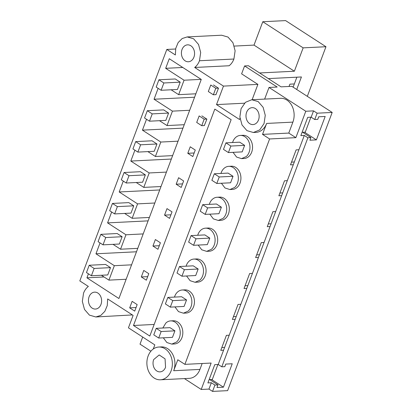 <?xml version="1.0" encoding="UTF-8"?>
<svg xmlns="http://www.w3.org/2000/svg" width="412" height="412" viewBox="0 0 412 412"><rect width="100%" height="100%" fill="white"/><g stroke="black" fill="none" stroke-linecap="round" stroke-linejoin="round"><path stroke-width="0.62" d="M221.795 366.814L218.2 364.491L304.293 135.45L307.882 137.773L221.795 366.814L224.808 366.665L225.776 364.079L232.234 363.76L223.428 387.187L216.975 387.507L217.943 384.921L214.93 385.071L212.551 391.4L227.615 390.653L332.185 112.445L317.127 113.192L314.747 119.521L317.76 119.372L318.728 116.787L325.186 116.462L316.38 139.889L309.927 140.214L310.895 137.623L302.212 132.005M307.882 137.773L310.895 137.623M304.293 135.45L300.853 135.62L307.713 117.369L311.153 117.193L313.532 110.869L317.127 113.192M316.38 139.889L304.489 132.195M253.38 132.494L246.958 130.645L242.019 124.949L239.866 116.92L241.077 108.68L245.434 102.315L251.753 99.745L258.175 101.594L263.113 107.285L265.261 115.314L264.056 123.554L259.699 129.919L253.38 132.494L255.96 132.365A16.398 12.726 87.2 0 0 258.633 131.861A16.398 12.726 87.2 0 0 266.641 123.43L262.521 134.379L269.608 138.968L184.89 364.357L211.14 363.054L201.216 389.458L208.961 389.077L211.341 382.748L207.895 382.918L214.76 364.661L218.2 364.491M223.572 350.2L220.775 350.339L226.409 335.353L229.206 335.214M235.195 319.29L232.394 319.429L238.028 304.442L240.824 304.303M246.814 288.374L244.017 288.513L249.646 273.532L252.443 273.393M258.432 257.464L255.636 257.603L261.265 242.617L264.066 242.477M270.051 226.554L267.254 226.693L272.883 211.706L275.685 211.567M281.669 195.638L278.873 195.777L284.507 180.796L287.303 180.657M293.287 164.728L290.491 164.867L296.125 149.88L298.921 149.741M332.185 112.445L291.825 86.319L281.066 86.855L248.457 65.745L244.584 65.941L277.188 87.045L269.015 87.452L305.786 111.25L313.532 110.869M305.786 111.25L295.862 137.66L269.608 138.968M314.747 119.521L311.153 117.193M294.322 161.973L291.526 162.112M251.753 99.74L280.587 98.308A16.398 12.726 87.2 0 1 292.891 122.122L288.776 133.076L295.862 137.66M269.015 87.452L264.638 99.101M262.521 134.379L288.776 133.076M244.47 103.206L216.511 104.597L223.464 86.103L194.67 67.47C196.787 65.838 198.388 63.592 199.475 60.744L200.685 52.499L198.538 44.47L193.594 38.779L187.172 36.931L182.192 38.527L178.164 42.554L175.754 48.353L175.352 54.966L166.819 49.44L79.815 280.912L88.348 286.433C86.237 288.065 84.635 290.311 83.543 293.159L82.333 301.399L84.486 309.427L89.425 315.123L95.847 316.972L132.376 314.933M153.279 348.995L154.819 344.896L128.436 327.818L133.107 315.401L107.666 298.937L107.269 305.549L104.854 311.348L100.827 315.376L95.847 316.972M158.8 347.038L161.38 346.909A16.398 12.726 87.2 0 1 163.193 346.986A16.398 12.726 87.2 0 1 171.444 352.327A16.398 12.726 87.2 0 1 173.916 357.25A16.398 12.726 87.2 0 1 173.689 370.723L199.938 369.42A16.398 12.726 87.2 0 1 189.263 378.355L160.428 379.792A16.398 12.726 87.2 0 1 148.124 355.978A16.398 12.726 87.2 0 1 158.8 347.038A16.398 12.726 87.2 0 1 171.104 370.852A16.398 12.726 87.2 0 1 160.428 379.792M184.89 364.357L177.804 359.769L173.689 370.723M239.995 118.296L239.542 119.506L216.511 104.597M182.047 49.461A8.472 6.577 87.2 0 1 187.563 44.846A8.472 6.577 87.2 0 1 193.923 57.15A8.472 6.577 87.2 0 1 188.408 61.764A8.472 6.577 87.2 0 1 182.047 49.461M232.543 142.537L233.156 140.93A11.613 9.013 87.2 0 1 235.592 137.515A11.613 9.013 87.2 0 1 240.371 135.43L242.951 135.301A11.613 9.013 87.2 0 1 251.964 151.302A11.613 9.013 87.2 0 1 248.879 156.421A11.613 9.013 87.2 0 1 244.105 158.502L241.525 158.63L236.596 157.054L233.032 152.337M215.929 94.652L218.499 88.22L213.468 84.965M204.311 125.567L206.881 119.13L201.849 115.88M189.669 110.277L172.443 111.137L154.052 99.235L158.141 88.359M201.164 79.372L184.061 80.222L178.638 94.657L171.104 89.78M184.061 80.222L165.675 68.32L169.275 58.731L201.262 79.434L118.913 298.52L86.927 277.817L88.425 273.831M126.149 279.269L108.922 280.129L101.388 275.252M108.922 280.129L114.345 265.694L95.96 253.792L100.049 242.915M143.191 233.923L125.964 234.783L120.541 249.219L113.012 244.342M125.964 234.783L107.578 222.882L111.667 212.005M154.814 203.013L137.582 203.873L132.159 218.303L124.63 213.431M137.582 203.873L119.197 191.971L123.286 181.095M166.433 172.103L149.206 172.958L143.778 187.393L136.248 182.516M149.206 172.958L130.815 161.056L134.904 150.179M178.051 141.187L160.824 142.047L155.396 156.483L147.867 151.606M160.824 142.047L142.434 130.146L146.523 119.269M172.443 111.137L167.014 125.567L159.485 120.695M220.925 173.447L221.538 171.84A11.613 9.013 87.2 0 1 223.974 168.426A11.613 9.013 87.2 0 1 228.753 166.34L231.333 166.211A11.613 9.013 87.2 0 1 240.34 182.212A11.613 9.013 87.2 0 1 237.261 187.331A11.613 9.013 87.2 0 1 232.486 189.412L229.906 189.541L224.978 187.965L221.414 183.247M209.306 204.357L209.919 202.75A11.613 9.013 87.2 0 1 212.355 199.336A11.613 9.013 87.2 0 1 217.134 197.255L219.714 197.127A11.613 9.013 87.2 0 1 228.722 213.122A11.613 9.013 87.2 0 1 225.642 218.242A11.613 9.013 87.2 0 1 220.868 220.327L218.288 220.456L213.359 218.88L209.796 214.163M174.446 297.093L175.059 295.486A11.613 9.013 87.2 0 1 177.5 292.072A11.613 9.013 87.2 0 1 182.274 289.991L184.854 289.863A11.613 9.013 87.2 0 1 193.867 305.858A11.613 9.013 87.2 0 1 190.787 310.978A11.613 9.013 87.2 0 1 186.013 313.063L183.428 313.192L178.499 311.616L174.935 306.899M180.209 82.163L175.28 78.97L158.924 79.784L156.179 87.087L161.113 90.28L163.858 82.977L180.209 82.163L177.464 89.466L161.113 90.28M164.548 215.126L169.574 218.381L172.02 211.871L166.994 208.616L164.548 215.126L170.918 214.807M152.929 246.036L155.375 239.527L160.402 242.781L157.956 249.291L152.929 246.036L159.295 245.722M187.784 153.3L192.811 156.555L195.257 150.045L190.231 146.79L187.784 153.3L194.155 152.986M176.166 184.215L181.192 187.465L183.639 180.956L178.612 177.701L176.166 184.215L182.537 183.896M141.311 276.952L143.757 270.437L148.784 273.692L146.337 280.201L141.311 276.952L147.676 276.632M133.735 205.809L128.802 202.622L112.45 203.435L109.705 210.733L114.634 213.926L117.379 206.623L133.735 205.809L130.99 213.112L114.634 213.926M122.117 236.725L119.372 244.028L103.015 244.841L98.087 241.648L100.832 234.346L105.76 237.539L122.117 236.725L117.183 233.532L100.832 234.346M156.972 143.989L152.038 140.796L135.687 141.61L132.942 148.912L137.876 152.105L140.621 144.803L156.972 143.989L154.227 151.292L137.876 152.105M145.354 174.899L140.42 171.706L124.069 172.52L121.324 179.823L126.257 183.016L128.997 175.713L145.354 174.899L142.609 182.202L126.257 183.016M110.498 267.635L107.753 274.938L91.397 275.752L86.469 272.559L89.208 265.256L94.142 268.449L110.498 267.635L105.565 264.442L89.208 265.256M231.142 119.671L214.817 109.103L133.483 325.485L149.808 336.053L231.142 119.671M168.59 113.073L165.845 120.376L149.494 121.19L144.56 117.997L147.305 110.699L152.239 113.887L168.59 113.073L163.662 109.886L147.305 110.699M186.07 266.183L186.677 264.576A11.613 9.013 87.2 0 1 189.118 261.162A11.613 9.013 87.2 0 1 193.892 259.076L196.478 258.947A11.613 9.013 87.2 0 1 205.485 274.948A11.613 9.013 87.2 0 1 202.405 280.067A11.613 9.013 87.2 0 1 197.631 282.148L195.046 282.277L190.117 280.701L186.554 275.983M197.688 235.273L198.296 233.666A11.613 9.013 87.2 0 1 200.737 230.251A11.613 9.013 87.2 0 1 205.511 228.166L208.096 228.037A11.613 9.013 87.2 0 1 217.103 244.038A11.613 9.013 87.2 0 1 214.024 249.157A11.613 9.013 87.2 0 1 209.25 251.238L206.664 251.366L201.741 249.79L198.172 245.073M129.687 307.862L132.139 301.352L137.165 304.607L134.719 311.117L129.687 307.862L136.058 307.543M100.971 304.442A8.472 6.577 87.2 0 1 95.455 309.057A8.472 6.577 87.2 0 1 89.095 296.753A8.472 6.577 87.2 0 1 94.616 292.139A8.472 6.577 87.2 0 1 100.971 304.442M162.833 328.009L165.882 322.987A11.613 9.013 87.2 0 1 170.656 320.902L173.236 320.773A11.613 9.013 87.2 0 1 182.289 328.678A11.613 9.013 87.2 0 1 179.168 341.893A11.613 9.013 87.2 0 1 174.389 343.974L171.809 344.102L166.881 342.526L163.317 337.809M224.612 347.445L221.81 347.584M282.704 192.883L279.908 193.022M271.086 223.798L268.289 223.937M259.467 254.709L256.671 254.848M247.849 285.619L245.052 285.758M236.231 316.534L233.434 316.673M244.584 65.941L241.612 73.851L257.891 84.388L252.123 99.725M166.819 49.44L175.615 49.002M234.294 46.082L254.008 45.104L294.369 71.23L259.596 72.96M307.316 96.341L325.964 46.726L285.598 20.6L262.789 21.733L254.008 45.104M194.67 67.47L229.098 65.755C231.214 64.123 232.816 61.882 233.908 59.029L235.113 50.789L232.965 42.76L228.021 37.07L221.599 35.216L187.172 36.931M223.464 86.103L257.891 84.388M133.483 325.485L154.17 324.455M296.717 89.486L301.424 76.956L268.315 78.599M182.779 67.47L165.675 68.32M195.865 93.797L178.638 94.657M194.577 97.217L154.052 99.235M184.241 124.712L167.014 125.567M240.371 135.43A11.613 9.013 87.2 0 1 249.378 151.431A11.613 9.013 87.2 0 1 246.299 156.545L241.525 158.63M325.964 46.726L303.155 47.859L294.369 71.23M246.628 112.275A8.472 6.577 87.2 0 1 252.144 107.656A8.472 6.577 87.2 0 1 258.504 119.959A8.472 6.577 87.2 0 1 252.989 124.579A8.472 6.577 87.2 0 1 246.628 112.275M262.789 21.733L303.155 47.859M296.877 77.183L293.123 87.159M289.039 86.453L289.899 84.166L294.333 83.945M225.93 142.861L239.707 142.176L244.635 145.369L242.189 151.884L228.418 152.569L223.484 149.376L225.93 142.861L230.864 146.054L228.418 152.569M165.552 367.257A8.472 6.577 87.2 0 1 160.036 371.876A8.472 6.577 87.2 0 1 153.676 359.573L159.192 354.953L165.063 358.852L165.552 367.257M202.163 363.497L199.938 369.42M184.432 378.597L201.216 389.458M131.572 264.839L114.345 265.694M86.927 277.817L104.035 276.967M170.656 320.902A11.613 9.013 87.2 0 1 179.709 328.807A11.613 9.013 87.2 0 1 176.583 342.017L171.809 344.097M208.961 389.077L212.551 391.4M150.89 351.189L140.013 344.149L142.686 337.042M214.93 385.071L211.341 382.748M217.943 384.921L209.26 379.298M156.22 328.333L169.991 327.648L174.92 330.841L172.474 337.356L158.702 338.041L153.774 334.848L156.22 328.333L161.149 331.526L158.702 338.041M223.428 387.187L211.536 379.488M182.959 128.132L142.434 130.146M172.623 155.623L155.396 156.483M171.34 159.042L130.815 161.056M161.004 186.533L143.778 187.393M159.722 189.953L119.197 191.971M149.386 217.448L132.159 218.303M148.104 220.868L107.578 222.882M137.768 248.359L120.541 249.219M136.48 251.778L95.96 253.792M228.753 166.34A11.613 9.013 87.2 0 1 237.76 182.341A11.613 9.013 87.2 0 1 234.68 187.46L229.906 189.541M214.312 173.776L228.083 173.092L233.017 176.285L230.571 182.794L216.8 183.479L211.866 180.286L214.312 173.776L219.246 176.969L216.8 183.479M217.134 197.255A11.613 9.013 87.2 0 1 226.142 213.251A11.613 9.013 87.2 0 1 223.062 218.37L218.288 220.451M202.694 204.687L216.465 204.002L221.398 207.195L218.952 213.704L205.181 214.389L200.247 211.196L202.694 204.687L207.627 207.88L205.181 214.389M205.511 228.166A11.613 9.013 87.2 0 1 214.523 244.167A11.613 9.013 87.2 0 1 211.444 249.281L206.664 251.366M191.075 235.597L204.846 234.912L209.78 238.105L207.334 244.62L193.563 245.305L188.629 242.112L191.075 235.597L196.009 238.79L193.563 245.305M193.892 259.076A11.613 9.013 87.2 0 1 202.905 275.077A11.613 9.013 87.2 0 1 199.825 280.196L195.046 282.277M179.457 266.512L193.228 265.828L198.162 269.021L195.71 275.53L181.939 276.215L177.011 273.022L179.457 266.512L184.391 269.706L181.939 276.215M182.274 289.991A11.613 9.013 87.2 0 1 191.281 305.987A11.613 9.013 87.2 0 1 188.202 311.106L183.428 313.187M167.838 297.423L181.61 296.738L186.543 299.931L184.092 306.44L170.321 307.125L165.392 303.932L167.838 297.423L172.767 300.616L170.321 307.125M230.864 146.054L244.635 145.369M219.246 176.969L233.017 176.285M207.627 207.88L221.398 207.195M196.009 238.79L209.78 238.105M184.391 269.706L198.162 269.021M172.767 300.616L186.543 299.931M161.149 331.526L174.92 330.841M158.924 79.784L163.858 82.977M149.494 121.19L152.239 113.887M135.687 141.61L140.621 144.803M124.069 172.52L128.997 175.713M112.45 203.435L117.379 206.623M103.015 244.841L105.76 237.539M91.397 275.752L94.142 268.449M302.645 132.288L305.256 132.154L310.875 117.209M209.693 379.581L212.304 379.452L217.922 364.507M216.084 94.647L213.349 94.781L208.323 91.526L210.769 85.016L215.795 88.271L218.375 88.142M204.465 125.557L201.731 125.696L196.704 122.441L199.15 115.932L204.177 119.181L206.757 119.053M201.731 125.696L204.177 119.181M213.349 94.781L215.795 88.271M266.641 123.43L292.891 122.122M199.475 60.744L233.908 59.029"/></g></svg>
